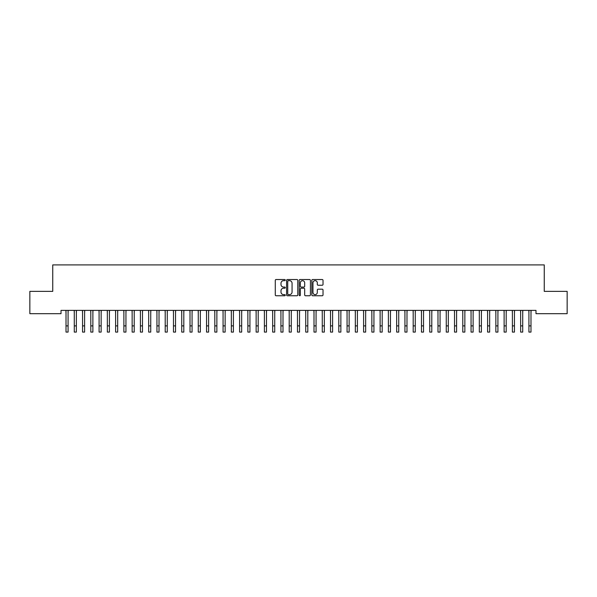 <?xml version="1.0" encoding="UTF-8"?>
<svg xmlns="http://www.w3.org/2000/svg" width="597" height="597" viewBox="0 0 597 597"><rect width="100%" height="100%" fill="white"/><g stroke="black" fill="none" stroke-linecap="round" stroke-linejoin="round"><path stroke-width="0.9" d="M285.276 280.097A0.567 0.567 0 0 0 284.709 279.53L276.083 279.53A0.813 0.813 0 0 0 275.277 280.336L275.277 294.948A0.813 0.813 0 0 0 276.083 295.754L284.709 295.754A0.567 0.567 0 0 0 285.276 295.187A0.567 0.567 0 0 0 284.709 294.62L283.59 294.62A2.597 2.597 0 0 1 280.993 292.023L280.993 290.806A2.597 2.597 0 0 1 283.59 288.209L284.709 288.209A0.567 0.567 0 0 0 285.276 287.642A0.567 0.567 0 0 0 284.709 287.075L283.59 287.075A2.597 2.597 0 0 1 280.993 284.478L280.993 283.262A2.597 2.597 0 0 1 283.59 280.665L284.709 280.665A0.567 0.567 0 0 0 285.276 280.097M322.216 285.247A0.813 0.813 0 0 0 323.022 284.441L323.022 280.336A0.813 0.813 0 0 0 322.216 279.53L312.641 279.53A0.813 0.813 0 0 0 311.828 280.336L311.828 294.948A0.813 0.813 0 0 0 312.641 295.754L322.216 295.754A0.813 0.813 0 0 0 323.022 294.948L323.022 289.993A0.813 0.813 0 0 0 322.216 289.187L318.111 289.187A0.813 0.813 0 0 0 317.305 289.993L317.305 292.448A2.172 2.172 0 0 1 315.134 294.62A2.172 2.172 0 0 1 312.962 292.448L312.962 282.836A2.172 2.172 0 0 1 315.134 280.665A2.172 2.172 0 0 1 317.305 282.836L317.305 284.441A0.813 0.813 0 0 0 318.111 285.247L322.216 285.247M535.987 310.373L61.013 310.373L61.013 313.679L29.85 313.679L29.85 291.366L52.745 291.366L52.745 264.911L544.255 264.911L544.255 291.366L567.15 291.366L567.15 313.679L535.987 313.679L535.987 310.373M297.791 280.336A0.813 0.813 0 0 0 296.978 279.53L287.403 279.53A0.813 0.813 0 0 0 286.59 280.336L286.59 294.948A0.813 0.813 0 0 0 287.403 295.754L296.978 295.754A0.813 0.813 0 0 0 297.791 294.948L297.791 280.336M300.022 279.53L309.597 279.53A0.813 0.813 0 0 1 310.41 280.336L310.41 294.948A0.813 0.813 0 0 1 309.597 295.754L305.5 295.754A0.813 0.813 0 0 1 304.686 294.948L304.686 289.023A0.813 0.813 0 0 0 303.873 288.209L301.157 288.209A0.813 0.813 0 0 0 300.343 289.023L300.343 295.187A0.567 0.567 0 0 1 299.776 295.754A0.567 0.567 0 0 1 299.209 295.187L299.209 280.336A0.813 0.813 0 0 1 300.022 279.53M288.299 280.665A0.567 0.567 0 0 0 287.732 281.232L287.732 294.052A0.567 0.567 0 0 0 288.299 294.62L289.47 294.62A2.597 2.597 0 0 0 292.067 292.023L292.067 283.262A2.597 2.597 0 0 0 289.47 280.665L288.299 280.665M304.686 282.874A2.172 2.172 0 0 0 302.515 280.702A2.172 2.172 0 0 0 300.343 282.874L300.343 286.262A0.813 0.813 0 0 0 301.157 287.075L303.873 287.075A0.813 0.813 0 0 0 304.686 286.262L304.686 282.874M68.08 313.492L68.185 310.373M66.013 313.492L65.909 310.373M66.013 325.887L68.08 325.887L68.08 332.089L66.013 332.089L66.013 310.634M68.08 325.887L68.08 310.634M76.349 313.492L76.453 310.373M74.282 313.492L74.177 310.373M84.61 313.492L84.722 310.373M82.55 313.492L82.438 310.373M74.282 332.089L76.349 332.089L74.282 332.089L74.282 310.634M76.349 332.089L76.349 310.634M82.55 332.089L84.61 332.089L82.55 332.089L82.55 310.634M84.61 332.089L84.61 310.634M92.878 313.492L92.983 310.373M90.811 313.492L90.707 310.373M101.147 313.492L101.251 310.373M99.08 313.492L98.975 310.373M90.811 332.089L92.878 332.089L90.811 332.089L90.811 310.634M92.878 332.089L92.878 310.634M99.08 332.089L101.147 332.089L99.08 332.089L99.08 310.634M101.147 332.089L101.147 310.634M109.415 313.492L109.52 310.373M107.348 313.492L107.244 310.373M107.348 332.089L109.415 332.089L107.348 332.089L107.348 310.634M109.415 332.089L109.415 310.634M117.676 313.492L117.781 310.373M115.609 313.492L115.505 310.373M115.609 332.089L117.676 332.089L115.609 332.089L115.609 310.634M117.676 332.089L117.676 310.634M125.945 313.492L126.049 310.373M123.877 313.492L123.773 310.373M134.213 313.492L134.318 310.373M132.146 313.492L132.041 310.373M142.474 313.492L142.579 310.373M140.407 313.492L140.302 310.373M150.743 313.492L150.847 310.373M148.675 313.492L148.571 310.373M159.011 313.492L159.115 310.373M156.944 313.492L156.839 310.373M167.272 313.492L167.376 310.373M165.205 313.492L165.1 310.373M175.54 313.492L175.645 310.373M173.473 313.492L173.369 310.373M183.809 313.492L183.913 310.373M181.742 313.492L181.637 310.373M192.07 313.492L192.182 310.373M190.01 313.492L189.898 310.373M123.877 332.089L125.945 332.089L123.877 332.089L123.877 310.634M125.945 332.089L125.945 310.634M132.146 332.089L134.213 332.089L132.146 332.089L132.146 310.634M134.213 332.089L134.213 310.634M140.407 332.089L142.474 332.089L140.407 332.089L140.407 310.634M142.474 332.089L142.474 310.634M148.675 332.089L150.743 332.089L148.675 332.089L148.675 310.634M150.743 332.089L150.743 310.634M156.944 332.089L159.011 332.089L156.944 332.089L156.944 310.634M159.011 332.089L159.011 310.634M165.205 332.089L167.272 332.089L165.205 332.089L165.205 310.634M167.272 332.089L167.272 310.634M173.473 332.089L175.54 332.089L173.473 332.089L173.473 310.634M175.54 332.089L175.54 310.634M181.742 332.089L183.809 332.089L181.742 332.089L181.742 310.634M183.809 332.089L183.809 310.634M190.01 332.089L192.07 332.089L190.01 332.089L190.01 310.634M192.07 332.089L192.07 310.634M200.338 313.492L200.443 310.373M198.271 313.492L198.167 310.373M198.271 332.089L200.338 332.089L198.271 332.089L198.271 310.634M200.338 332.089L200.338 310.634M208.607 313.492L208.711 310.373M206.54 313.492L206.435 310.373M206.54 332.089L208.607 332.089L206.54 332.089L206.54 310.634M208.607 332.089L208.607 310.634M216.875 313.492L216.98 310.373M214.808 313.492L214.704 310.373M214.808 332.089L216.875 332.089L214.808 332.089L214.808 310.634M216.875 332.089L216.875 310.634M225.136 313.492L225.241 310.373M223.069 313.492L222.965 310.373M223.069 332.089L225.136 332.089L223.069 332.089L223.069 310.634M225.136 332.089L225.136 310.634M233.405 313.492L233.509 310.373M231.337 313.492L231.233 310.373M231.337 332.089L233.405 332.089L231.337 332.089L231.337 310.634M233.405 332.089L233.405 310.634M241.673 313.492L241.778 310.373M239.606 313.492L239.501 310.373M239.606 332.089L241.673 332.089L239.606 332.089L239.606 310.634M241.673 332.089L241.673 310.634M249.934 313.492L250.039 310.373M247.867 313.492L247.762 310.373M247.867 332.089L249.934 332.089L247.867 332.089L247.867 310.634M249.934 332.089L249.934 310.634M258.202 313.492L258.307 310.373M256.135 313.492L256.031 310.373M256.135 332.089L258.202 332.089L256.135 332.089L256.135 310.634M258.202 332.089L258.202 310.634M266.471 313.492L266.575 310.373M264.404 313.492L264.299 310.373M264.404 332.089L266.471 332.089L264.404 332.089L264.404 310.634M266.471 332.089L266.471 310.634M274.732 313.492L274.836 310.373M272.665 313.492L272.56 310.373M272.665 332.089L274.732 332.089L272.665 332.089L272.665 310.634M274.732 332.089L274.732 310.634M283 313.492L283.105 310.373M280.933 313.492L280.829 310.373M280.933 332.089L283 332.089L280.933 332.089L280.933 310.634M283 332.089L283 310.634M291.269 313.492L291.373 310.373M289.202 313.492L289.097 310.373M289.202 332.089L291.269 332.089L289.202 332.089L289.202 310.634M291.269 332.089L291.269 310.634M299.53 313.492L299.642 310.373M297.47 313.492L297.358 310.373M297.47 332.089L299.53 332.089L297.47 332.089L297.47 310.634M299.53 332.089L299.53 310.634M307.798 313.492L307.903 310.373M305.731 313.492L305.627 310.373M305.731 332.089L307.798 332.089L305.731 332.089L305.731 310.634M307.798 332.089L307.798 310.634M316.067 313.492L316.171 310.373M314 313.492L313.895 310.373M314 332.089L316.067 332.089L314 332.089L314 310.634M316.067 332.089L316.067 310.634M324.335 313.492L324.44 310.373M322.268 313.492L322.164 310.373M322.268 332.089L324.335 332.089L322.268 332.089L322.268 310.634M324.335 332.089L324.335 310.634M332.596 313.492L332.701 310.373M330.529 313.492L330.425 310.373M330.529 332.089L332.596 332.089L330.529 332.089L330.529 310.634M332.596 332.089L332.596 310.634M340.865 313.492L340.969 310.373M338.798 313.492L338.693 310.373M338.798 332.089L340.865 332.089L338.798 332.089L338.798 310.634M340.865 332.089L340.865 310.634M349.133 313.492L349.238 310.373M347.066 313.492L346.961 310.373M347.066 332.089L349.133 332.089L347.066 332.089L347.066 310.634M349.133 332.089L349.133 310.634M357.394 313.492L357.499 310.373M355.327 313.492L355.222 310.373M355.327 332.089L357.394 332.089L355.327 332.089L355.327 310.634M357.394 332.089L357.394 310.634M365.662 313.492L365.767 310.373M363.595 313.492L363.491 310.373M363.595 332.089L365.662 332.089L363.595 332.089L363.595 310.634M365.662 332.089L365.662 310.634M373.931 313.492L374.035 310.373M371.864 313.492L371.759 310.373M371.864 332.089L373.931 332.089L371.864 332.089L371.864 310.634M373.931 332.089L373.931 310.634M382.192 313.492L382.296 310.373M380.125 313.492L380.02 310.373M380.125 332.089L382.192 332.089L380.125 332.089L380.125 310.634M382.192 332.089L382.192 310.634M390.46 313.492L390.565 310.373M388.393 313.492L388.289 310.373M388.393 332.089L390.46 332.089L388.393 332.089L388.393 310.634M390.46 332.089L390.46 310.634M398.729 313.492L398.833 310.373M396.662 313.492L396.557 310.373M396.662 332.089L398.729 332.089L396.662 332.089L396.662 310.634M398.729 332.089L398.729 310.634M406.99 313.492L407.102 310.373M404.93 313.492L404.818 310.373M404.93 332.089L406.99 332.089L404.93 332.089L404.93 310.634M406.99 332.089L406.99 310.634M415.258 313.492L415.363 310.373M413.191 313.492L413.087 310.373M413.191 332.089L415.258 332.089L413.191 332.089L413.191 310.634M415.258 332.089L415.258 310.634M423.527 313.492L423.631 310.373M421.46 313.492L421.355 310.373M421.46 332.089L423.527 332.089L421.46 332.089L421.46 310.634M423.527 332.089L423.527 310.634M431.795 313.492L431.9 310.373M429.728 313.492L429.624 310.373M429.728 332.089L431.795 332.089L429.728 332.089L429.728 310.634M431.795 332.089L431.795 310.634M440.056 313.492L440.161 310.373M437.989 313.492L437.885 310.373M437.989 332.089L440.056 332.089L437.989 332.089L437.989 310.634M440.056 332.089L440.056 310.634M448.325 313.492L448.429 310.373M446.257 313.492L446.153 310.373M446.257 332.089L448.325 332.089L446.257 332.089L446.257 310.634M448.325 332.089L448.325 310.634M456.593 313.492L456.698 310.373M454.526 313.492L454.421 310.373M454.526 332.089L456.593 332.089L454.526 332.089L454.526 310.634M456.593 332.089L456.593 310.634M464.854 313.492L464.959 310.373M462.787 313.492L462.682 310.373M462.787 332.089L464.854 332.089L462.787 332.089L462.787 310.634M464.854 332.089L464.854 310.634M473.123 313.492L473.227 310.373M471.055 313.492L470.951 310.373M471.055 332.089L473.123 332.089L471.055 332.089L471.055 310.634M473.123 332.089L473.123 310.634M481.391 313.492L481.495 310.373M479.324 313.492L479.219 310.373M479.324 332.089L481.391 332.089L479.324 332.089L479.324 310.634M481.391 332.089L481.391 310.634M489.652 313.492L489.756 310.373M487.585 313.492L487.48 310.373M487.585 332.089L489.652 332.089L487.585 332.089L487.585 310.634M489.652 332.089L489.652 310.634M497.92 313.492L498.025 310.373M495.853 313.492L495.749 310.373M495.853 332.089L497.92 332.089L495.853 332.089L495.853 310.634M497.92 332.089L497.92 310.634M506.189 313.492L506.293 310.373M504.122 313.492L504.017 310.373M504.122 332.089L506.189 332.089L504.122 332.089L504.122 310.634M506.189 332.089L506.189 310.634M514.45 313.492L514.562 310.373M512.39 313.492L512.278 310.373M512.39 332.089L514.45 332.089L512.39 332.089L512.39 310.634M514.45 332.089L514.45 310.634M522.718 313.492L522.823 310.373M520.651 313.492L520.547 310.373M520.651 332.089L522.718 332.089L520.651 332.089L520.651 310.634M522.718 332.089L522.718 310.634M530.987 313.492L531.091 310.373M528.92 313.492L528.815 310.373M528.92 332.089L530.987 332.089L528.92 332.089L528.92 310.634M530.987 332.089L530.987 310.634M74.282 325.887L76.349 325.887M82.55 325.887L84.61 325.887M90.811 325.887L92.878 325.887M99.08 325.887L101.147 325.887M107.348 325.887L109.415 325.887M115.609 325.887L117.676 325.887M123.877 325.887L125.945 325.887M132.146 325.887L134.213 325.887M140.407 325.887L142.474 325.887M148.675 325.887L150.743 325.887M156.944 325.887L159.011 325.887M165.205 325.887L167.272 325.887M173.473 325.887L175.54 325.887M181.742 325.887L183.809 325.887M190.01 325.887L192.07 325.887M198.271 325.887L200.338 325.887M206.54 325.887L208.607 325.887M214.808 325.887L216.875 325.887M223.069 325.887L225.136 325.887M231.337 325.887L233.405 325.887M239.606 325.887L241.673 325.887M247.867 325.887L249.934 325.887M256.135 325.887L258.202 325.887M264.404 325.887L266.471 325.887M272.665 325.887L274.732 325.887M280.933 325.887L283 325.887M289.202 325.887L291.269 325.887M297.47 325.887L299.53 325.887M305.731 325.887L307.798 325.887M314 325.887L316.067 325.887M322.268 325.887L324.335 325.887M330.529 325.887L332.596 325.887M338.798 325.887L340.865 325.887M347.066 325.887L349.133 325.887M355.327 325.887L357.394 325.887M363.595 325.887L365.662 325.887M371.864 325.887L373.931 325.887M380.125 325.887L382.192 325.887M388.393 325.887L390.46 325.887M396.662 325.887L398.729 325.887M404.93 325.887L406.99 325.887M413.191 325.887L415.258 325.887M421.46 325.887L423.527 325.887M429.728 325.887L431.795 325.887M437.989 325.887L440.056 325.887M446.257 325.887L448.325 325.887M454.526 325.887L456.593 325.887M462.787 325.887L464.854 325.887M471.055 325.887L473.123 325.887M479.324 325.887L481.391 325.887M487.585 325.887L489.652 325.887M495.853 325.887L497.92 325.887M504.122 325.887L506.189 325.887M512.39 325.887L514.45 325.887M520.651 325.887L522.718 325.887M528.92 325.887L530.987 325.887"/></g></svg>
